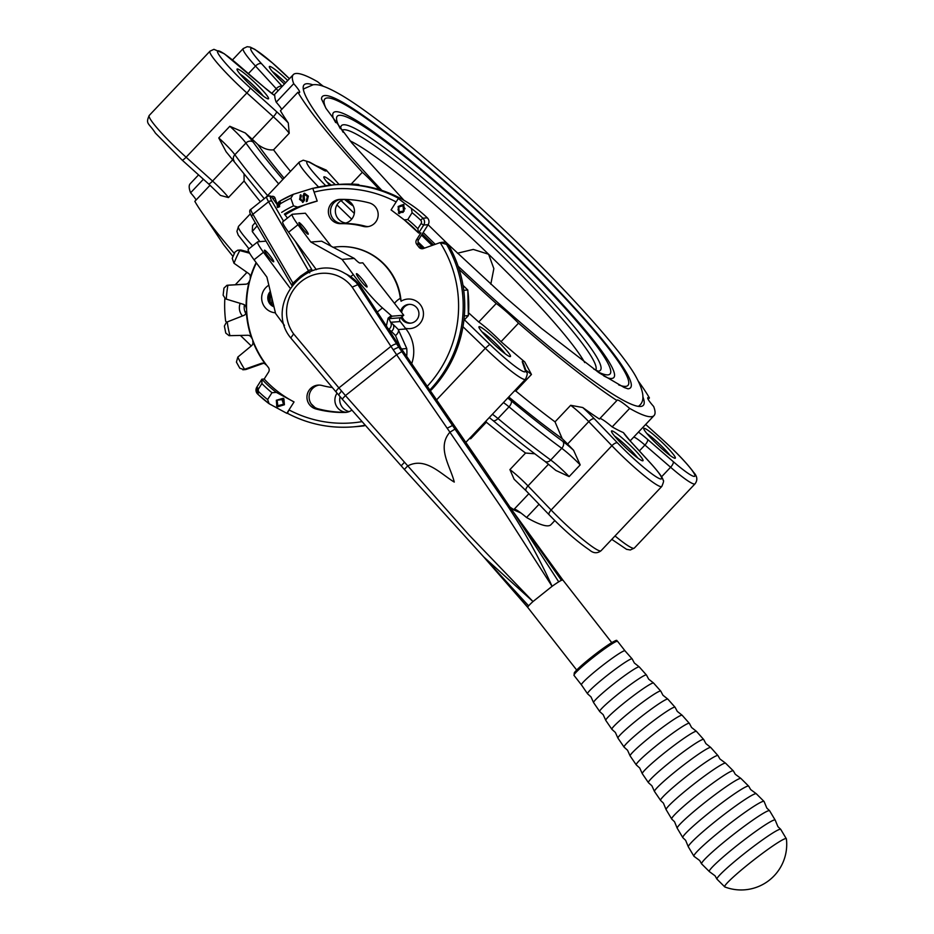 <?xml version="1.0" encoding="UTF-8"?>
<svg xmlns="http://www.w3.org/2000/svg" width="934" height="934" viewBox="0 0 934 934"><rect width="100%" height="100%" fill="white"/><g stroke="black" fill="none" stroke-linecap="round" stroke-linejoin="round"><path stroke-width="1.4" d="M512.964 511.505L483.462 468.062L515.194 514.797L558.719 581.835A22.253 1.856 142 0 1 561.427 580.318L520.518 522.199L561.427 580.318L562.852 580.026L512.684 511.061M514.365 513.583L558.719 581.835A22.253 1.856 142 0 0 552.076 586.318L532.999 601.543A22.253 1.856 142 0 0 528.632 605.851A22.253 1.856 142 0 0 527.733 607.217L483.742 556.944L528.632 605.851M277.293 204.815L271.666 196.969A2.697 1.541 -33.6 0 1 271.829 197.144A2.697 1.541 -33.6 0 1 271.922 197.354M514.471 513.7L514.879 514.307M271.105 196.42L272.331 196.315A2.697 2.662 85.5 0 1 275.063 198.125L277.328 204.651M449.919 432.208L396.623 354.733L345.44 395.584L468.926 534.89L532.999 601.543L483.754 556.956L404.375 469.44L342.194 399.098L345.44 395.584L338.902 387.902L390.937 346.374L352.188 287.135L357.874 284.66L360.255 285.909A43.162 41.213 -62.3 0 0 346.841 274.409L360.291 285.944L400.021 346.981L398.736 347.086L507.314 505.457C524.756 531.866 539.677 558.824 552.076 586.318L502.06 508.435L449.919 432.208C436.341 447.526 450.702 466.825 454.263 482.084C440.474 473.701 425.39 456.609 407.644 465.961L404.375 469.44M400.021 346.958L450.036 419.693L449.137 420.44L450.025 419.693L483.473 468.062L396.565 341.669M352.188 287.135A37.769 36.052 -62.3 0 0 301.308 281.438A37.769 36.052 -62.3 0 0 293.615 333.893L290.778 337.968C263.108 304.904 307.59 251.012 344.471 273.16A43.162 41.213 117.7 0 1 357.874 284.66L398.736 347.086L393.191 349.736L390.937 346.374A5.394 1.413 -33.1 0 1 396.728 344.039M401.807 351.593L396.623 354.733L393.191 349.736M404.445 462.295L401.2 465.797M447.141 428.227L453.62 424.923M309.714 272.868L268.583 201.732L252.904 214.26L293.334 283.796M295.272 241.252L312.26 270.405A2.697 2.043 149.8 0 0 308.71 270.603L300.491 276.207A10.788 1.343 -128.6 0 1 300.841 276.838M300.491 276.207L293.019 283.119A2.697 2.043 149.8 0 0 291.968 285.477M285.617 215.661L287.45 218.066A10.788 1.343 -128.6 0 0 285.617 215.661L284.403 214.108M399.192 347.798L400.009 346.969L399.192 347.798M264.52 250.149A7.414 0.922 -128.6 0 1 269.984 255.647A7.414 0.922 -128.6 0 1 273.697 261.777A7.414 0.922 -128.6 0 1 273.627 261.8A7.414 0.922 -128.6 0 1 268.151 256.313A7.414 0.922 -128.6 0 1 264.439 250.184A7.414 0.922 -128.6 0 1 264.52 250.149M308.138 234.247A7.414 0.922 51.4 0 0 308.22 234.224A7.414 0.922 51.4 0 0 304.507 228.094A7.414 0.922 51.4 0 0 299.032 222.596A7.414 0.922 51.4 0 0 298.962 222.631A7.414 0.922 51.4 0 0 302.674 228.76A7.414 0.922 51.4 0 0 308.138 234.247M366.969 287.007A8.499 1.051 51.4 0 0 367.05 286.971A8.499 1.051 51.4 0 0 362.801 279.955A8.499 1.051 51.4 0 0 356.543 273.662A8.499 1.051 51.4 0 0 356.449 273.685A8.499 1.051 51.4 0 0 360.711 280.714A8.499 1.051 51.4 0 0 366.969 287.007A8.499 1.051 51.4 0 0 367.05 286.971A8.499 1.051 51.4 0 0 362.801 279.955A8.499 1.051 51.4 0 0 356.543 273.662A8.499 1.051 51.4 0 0 356.449 273.685A8.499 1.051 51.4 0 0 360.711 280.714A8.499 1.051 51.4 0 0 366.969 287.007M290.077 288.104L263.47 252.273A16.182 2.008 -128.6 0 1 257.644 241.859A16.182 2.008 -128.6 0 1 257.807 241.801L266.038 241.147M284.461 325.429L275.577 313.474L266.902 277.094L254.06 259.78A16.182 2.008 -128.6 0 1 248.222 249.378L257.644 241.859M331.395 246.518L305.371 213.221L292.33 214.248A16.182 2.008 51.4 0 0 292.155 214.306A16.182 2.008 51.4 0 0 297.993 224.72L310.835 242.023L342.054 259.395L353.309 274.561A40.466 5.032 51.4 0 0 382.45 307.916L391.253 315.634A5.394 0.665 51.4 0 0 392.093 316.171L403.768 315.248L362.801 262.816L359.987 263.038A17.536 2.183 -128.6 0 1 354.29 258.426L321.705 241.217M316.369 269.669L288.583 232.227A16.182 2.008 -128.6 0 1 282.745 221.825L292.155 214.306M400.604 347.798L395.514 335.586A21.587 2.685 51.4 0 0 391.369 331.512L387.96 328.418M386.361 325.966L388.112 318.144L391.253 315.634M403.768 315.248L400.628 317.758A2.697 2.662 -94.5 0 0 400.196 321.541L405.986 328.955A36.414 36.006 85.5 0 1 411.649 363.84M342.054 259.395L354.29 258.426M395.514 335.586A5.394 2.965 -43.3 0 0 398.281 329.562L406.745 348.522A36.414 36.006 85.5 0 1 406.64 356.566M310.835 242.023L321.658 241.182M392.093 316.171L388.953 318.681L390.61 322.3L393.086 324.472A26.981 3.351 -128.6 0 1 398.281 329.562L405.986 328.955M401.445 349.024L406.745 348.522M388.894 329.34A5.394 4.39 -48.7 0 0 390.61 322.3L400.196 321.541M359.438 185.317L358.586 184.477L354.546 184.792A121.397 120.031 -94.5 0 0 335.154 184.734A121.397 120.031 85.5 0 1 427.317 217.855A5.394 5.335 85.5 0 1 428.146 224.674L418.689 239.583A4.051 4.005 -94.5 0 0 418.957 244.323A97.113 96.027 85.5 0 1 421.024 246.973A4.051 4.005 -94.5 0 0 423.452 248.491M441.303 242.385L443.405 242.21A5.394 5.335 85.5 0 1 448.448 244.883L440.136 242.595A5.394 5.335 -94.5 0 0 439.937 242.665L423.406 248.514A4.051 4.005 -94.5 0 1 418.899 247.136A97.113 96.027 85.5 0 0 416.833 244.498A4.051 4.005 -94.5 0 1 416.552 239.746L420.93 232.846L418.642 233.021L417.825 228.713L421.071 223.6A2.697 2.662 -94.5 0 0 420.662 220.19A118.7 117.357 -94.5 0 0 412.104 212.718L411.404 208.457A121.397 120.031 85.5 0 1 422.892 218.206A5.394 5.335 85.5 0 1 423.721 225.024L418.642 233.021L404.2 219.829L407.773 219.56L412.104 212.718M268.84 285.22A14.839 14.675 -94.5 0 0 275.425 312.797M270.323 291.455A9.445 9.34 -94.5 0 0 273.989 306.819M270.627 292.681A9.445 9.34 -94.5 0 0 273.802 306.002M405.473 328.289A14.839 14.675 -94.5 0 0 420.312 304.671A14.839 14.675 -94.5 0 0 401.06 301.238L400.347 298.343A17.536 17.337 -94.5 0 0 394.498 303.387M401.013 317.455A9.445 9.34 -94.5 0 0 418.163 317.572A9.445 9.34 -94.5 0 0 408.858 304.379A9.445 9.34 -94.5 0 0 400.616 311.22M409.524 304.344A9.445 9.34 -94.5 0 0 401.667 312.551M402.064 316.614A9.445 9.34 -94.5 0 0 411.007 323.129M332.329 387.528A82.274 81.351 85.5 0 1 321.985 385.485A12.142 12.002 -94.5 0 0 309.539 404.737A12.142 12.002 -94.5 0 0 315.914 408.964A106.558 105.355 -94.5 0 0 345.043 412.443A12.142 12.002 -94.5 0 0 351.896 410.084M319.066 385.088A12.142 12.002 -94.5 0 0 318.039 408.788A106.558 105.355 -94.5 0 0 346.736 412.291A12.142 12.002 -94.5 0 1 337.069 393.156M330.951 219.046A12.142 12.002 -94.5 0 0 340.641 223.67A82.274 81.351 85.5 0 1 363.139 226.367A12.142 12.002 -94.5 0 0 378.13 215.719A12.142 12.002 -94.5 0 0 369.21 202.888A106.558 105.355 -94.5 0 0 340.081 199.397A12.142 12.002 -94.5 0 0 330.951 219.046M344.459 199.397A12.142 12.002 -94.5 0 1 343.455 223.471A12.142 12.002 -94.5 0 1 331.021 207.78A12.142 12.002 -94.5 0 1 340.525 199.386A12.142 12.002 -94.5 0 0 333.088 218.883A12.142 12.002 -94.5 0 0 342.778 223.506A82.274 81.351 85.5 0 1 365.276 226.191A12.142 12.002 -94.5 0 0 368.194 226.588M332.913 247.335A59.344 58.679 85.5 0 1 337.501 246.786A59.344 58.679 85.5 0 1 388.182 269.214A59.344 58.679 85.5 0 1 400.347 298.343M337.501 246.786L337.898 246.763A59.344 58.679 85.5 0 1 388.591 269.19A59.344 58.679 85.5 0 1 401.06 301.238M293.288 194.319L290.848 198.206A118.7 117.357 -94.5 0 0 280.83 203.449A2.697 2.662 -94.5 0 0 279.663 206.671L277.515 207.523A5.394 5.335 85.5 0 1 279.85 201.102L293.288 194.319L312.773 188.283L317.21 201.067A107.912 106.698 -94.5 0 0 285.068 214.925M281.648 212.403A110.609 109.36 85.5 0 1 293.51 205.877L290.848 198.206M293.51 205.877L297.712 207.079L317.21 201.067M305.033 194.494L304.227 196.07L304.554 200.109L303.176 202.141L299.557 199.362L300.83 194.751L301.355 196L300.55 198.989L302.651 200.88L303.281 200.238L302.978 195.638L304.496 193.245L308.372 196.128L307.111 201.289L306.41 200.133L307.368 196.525L304.869 194.564M300.211 195.089L299.896 199.257L301.997 201.149L303.281 200.238M398.141 206.472L398.935 213.407L404.118 211.119L403.827 204.511L398.141 206.472L398.876 206.858M404.2 219.829L391.077 209.905L398.304 198.522L411.404 208.457M284.415 404.749L283.889 398.771L283.189 398.281L276.324 400.266L276.826 406.208L277.667 406.792L284.415 404.749L283.597 398.538M276.347 392.385L271.969 392.712A110.609 109.36 85.5 0 1 261.905 383.559L261.894 379.181A107.912 106.698 -94.5 0 0 276.347 392.385L294.047 401.935A107.912 106.698 85.5 0 1 264.194 379.006L268.572 372.106A4.051 4.005 -94.5 0 0 268.291 367.354A97.113 96.027 85.5 0 1 266.225 364.704L265.828 364.739A97.113 96.027 85.5 0 1 252.717 341.132L253.114 341.108A97.113 96.027 85.5 0 1 251.958 337.945L251.561 337.98A97.113 96.027 85.5 0 1 246.296 311.442L246.693 311.407A97.113 96.027 85.5 0 1 246.564 308.045L246.156 308.08A97.113 96.027 85.5 0 1 249.261 281.216L249.658 281.181A97.113 96.027 85.5 0 1 250.557 277.947L250.149 277.982A97.113 96.027 85.5 0 1 256.149 262.606M271.969 392.712L267.626 399.554L269.132 403.745L257.609 393.996A5.394 5.335 85.5 0 1 257.13 393.436M365.264 425.227A121.397 120.031 85.5 0 1 352.702 426.896A121.397 120.031 85.5 0 1 287.427 413.283L288.991 409.909L286.82 413.33L269.132 403.745M362.077 421.631A117.345 116.026 85.5 0 1 288.991 409.909L294.047 401.935M312.773 188.283L314.104 192.112A117.345 116.026 85.5 0 1 396.133 201.931M398.304 198.522L398.911 198.475A121.397 120.031 85.5 0 0 333.625 184.862L339.182 184.418A121.397 120.031 -94.5 0 1 358.574 184.477L358.691 184.593M256.383 262.921A97.113 96.027 -94.5 0 0 250.557 277.947M249.658 281.181A97.113 96.027 -94.5 0 0 246.564 308.045M246.693 311.407A97.113 96.027 -94.5 0 0 251.958 337.945M253.114 341.108A97.113 96.027 -94.5 0 0 266.225 364.704M286.82 413.33L287.403 413.283C307.893 424.036 329.667 428.578 352.702 426.896L354.231 426.78A121.397 120.031 -94.5 0 0 360.174 426.161L364.295 425.729M365.381 425.367A121.397 120.031 85.5 0 1 354.231 426.78L358.259 426.453A121.397 120.031 -94.5 0 0 364.19 425.834L364.493 425.519M261.812 379.321L256.792 387.201L261.847 379.216L264.194 379.006M263.598 363.256L246.284 369.374A4.051 4.005 85.5 0 1 245.28 369.595L242.817 369.782L244.58 369.28A117.345 116.026 85.5 0 1 237.808 357.08L236.419 362.112L239.828 368.229L243.774 369.572L246.284 369.374M229.402 285.103A4.051 4.005 85.5 0 1 229.566 285.092L246.272 284.134M237.68 250.207L235.099 251.97L232.216 258.298L234.002 263.26A117.345 116.026 85.5 0 1 239.769 250.569L237.68 250.207L240.12 250.02A4.051 4.005 85.5 0 1 241.451 250.137L249.028 252.157M448.448 244.883A121.397 120.031 85.5 0 1 431.765 389.466A5.394 5.335 85.5 0 1 430.107 390.669M252.53 225.701L255.251 222.631A121.397 120.031 85.5 0 0 252.53 225.701L252.285 231.574A117.345 116.026 85.5 0 1 257.165 225.923M259.862 241.637L252.285 231.574M235.099 251.97L234.913 252.413A121.397 120.031 85.5 0 0 232.484 257.772M239.769 250.569L249.6 253.184M250.149 277.982A4.051 4.005 -94.5 0 0 248.596 273.487L234.002 263.26M246.156 308.08A4.051 4.005 -94.5 0 0 243.307 304.297L225.479 298.868L223.133 295.179L223.95 288.127L226.962 285.29L229.484 285.092M226.308 299.125A117.345 116.026 85.5 0 1 227.908 285.244L229.566 285.092M227.908 285.244L245.619 284.228A4.051 4.005 -94.5 0 0 249.261 281.216M251.561 337.98A4.051 4.005 -94.5 0 0 247.685 335.271L229.087 335.68L225.771 333.064L224.382 326.083L226.425 322.265L243.751 315.447A4.051 4.005 -94.5 0 0 246.296 311.442M429.675 390.05L431.765 389.466M237.808 357.08L251.526 345.732A4.051 4.005 -94.5 0 0 252.717 341.132M265.828 364.739A4.051 4.005 -94.5 0 0 261.322 363.373L244.58 369.28M276.569 405.975L283.843 404.27M277.421 404.807L276.651 400.289L281.87 399.04L282.804 399.752M276.651 400.289L282.535 399.495M281.87 399.04L283.527 404.247L278.437 405.566L277.69 405.052L277.211 400.768M398.001 209.333L399.39 213.606M403.733 204.441L400.044 205.632M402.986 205.69L405.111 208.772M403.138 212.38L400.149 212.38M399.203 213.477L398.339 213.022M404.2 210.991L399.098 211.785L398.795 206.986L403.056 205.737L403.465 210.605M400.581 212.637L399.098 211.785M303.842 193.513L308.372 196.128M307.718 196.409L306.282 201.627M304.379 194.774L303.573 196.338L304.227 196.07M303.573 196.338L303.9 200.378L304.554 200.109M303.9 200.378L302.523 202.409M300.701 196.28L301.355 196M299.896 199.257L300.55 198.989M301.997 201.149L302.628 200.518L301.997 201.149M625.021 650.835A27.646 2.3 142 0 0 624.939 650.776A27.646 2.3 142 0 0 606.166 662.696A27.646 2.3 142 0 0 581.392 684.785L587.579 693.822L591.012 696.904L593.569 702.566L599.756 711.603L603.189 714.673L605.746 720.336L611.945 729.384L615.366 732.454L617.923 738.105L624.122 747.165L627.543 750.236L630.1 755.886L636.299 764.934L639.72 768.005L642.277 773.656L648.476 782.715L651.897 785.786L654.454 791.425L660.665 800.496A36.414 3.024 142 0 1 660.642 800.496L663.409 803.123L666.094 809.591L671.768 819.106L674.523 821.733L677.197 828.189L682.882 837.716L685.638 840.343L688.311 846.788L693.997 856.326A44.517 3.701 142 0 0 694.09 856.373L699.694 860.529L701.574 863.833L709.443 871.655L715.059 875.812L716.938 879.116L724.807 886.938A45.591 45.591 0 0 0 786.381 838.837A39.111 3.257 142 0 0 759.646 855.462A39.111 3.257 142 0 0 724.807 886.938M654.454 791.425A35.749 2.977 142 0 1 686.467 762.88A35.749 2.977 142 0 1 710.727 747.457L718.036 755.676A36.414 3.024 142 0 0 718.024 755.664A36.414 3.024 142 0 0 693.168 771.227A36.414 3.024 142 0 0 660.642 800.496M701.574 863.833A43.162 3.596 142 0 1 740.218 829.287A43.162 3.596 142 0 1 769.581 810.7L766.826 808.073L764.152 801.641A44.517 3.701 142 0 0 764.129 801.535A44.517 3.701 142 0 0 733.739 820.554A44.517 3.701 142 0 0 693.997 856.326M490.805 284.228L493.853 268.607L488.599 254.246L473.304 249.425L457.427 253.219M333.345 118.326A192.883 21.505 -136.6 0 1 335.68 111.718A192.883 21.505 -136.6 0 1 502.445 242.828A192.883 21.505 -136.6 0 1 611.688 378.468A192.883 21.505 -136.6 0 1 608.174 378.048M321.483 99.004A212.041 23.642 -136.6 0 1 324.74 95.548A212.041 23.642 -136.6 0 1 508.061 239.676A212.041 23.642 -136.6 0 1 628.15 388.789A212.041 23.642 -136.6 0 1 628.138 388.801M303.41 89.921A230.651 25.72 -136.6 0 1 304.099 88.73A230.651 25.72 -136.6 0 1 304.204 88.637L313.229 84.725C317.875 84.27 324.121 85.087 342.288 95.688C375.398 115.442 436.54 165.913 495.907 222.117C564.556 286.726 622.99 352.492 635.996 376.811C643.876 391.206 645.044 400.756 639.475 405.461A230.651 25.72 -136.6 0 1 639.381 405.566A230.651 25.72 -136.6 0 1 638.237 406.325M458.104 266.167A233.348 26.024 43.4 0 0 640.642 406.453A233.348 26.024 43.4 0 0 643.281 405.368A233.348 26.024 43.4 0 0 642.837 396.705M312.75 84.772A233.348 26.024 43.4 0 0 306.737 83.733A233.348 26.024 43.4 0 0 304.087 84.819A233.348 26.024 43.4 0 0 381.936 190.431M423.184 232.496A233.348 26.024 43.4 0 0 435.256 244.323M323.281 86.267A26.981 3.012 -136.6 0 1 317.7 81.795A248.187 27.681 43.4 0 0 296.113 73.471A248.187 27.681 43.4 0 0 293.299 74.638A248.187 27.681 43.4 0 0 293.708 83.686A26.981 3.012 -136.6 0 1 299.581 92.489A26.981 3.012 -136.6 0 1 299.277 92.618A26.981 3.012 -136.6 0 1 297.934 92.233A248.187 27.681 43.4 0 0 362.369 172.253A26.981 3.012 -136.6 0 1 379.087 189.52M422.261 233.944A248.187 27.681 43.4 0 0 433.504 244.942M459.178 269.447A248.187 27.681 43.4 0 0 496.234 303.492A26.981 3.012 -136.6 0 1 518.522 323.176A248.187 27.681 43.4 0 0 616.895 400.511A26.981 3.012 -136.6 0 1 617 400.126A26.981 3.012 -136.6 0 1 629.668 408.392A248.187 27.681 43.4 0 0 654.069 415.56A248.187 27.681 43.4 0 0 653.66 406.5A26.981 3.012 -136.6 0 1 647.787 397.697A26.981 3.012 -136.6 0 1 649.434 397.954A248.187 27.681 43.4 0 0 638.587 381.527M297.934 92.233L280.433 110.749A248.187 27.681 43.4 0 0 288.279 122.938L289.213 133.258A21.587 2.405 43.4 0 0 273.335 116.762A5.394 1.121 -48 0 0 276.592 111.66A26.981 3.012 -136.6 0 1 288.279 122.938M264.462 87.516A5.394 1.95 130.9 0 1 264.672 87.644L274.829 95.7A248.187 27.681 43.4 0 0 276.219 102.203L293.708 83.686M276.219 102.203A26.981 3.012 -136.6 0 1 281.741 109.371M623.422 432.617L630.298 441.023A5.394 2.907 137.5 0 0 630.006 440.766A26.981 3.012 -136.6 0 1 623.422 432.617A248.187 27.681 43.4 0 1 612.179 426.896L629.668 408.392M651.243 463.953A5.394 2.907 137.5 0 0 651.01 463.626C663.128 477.204 662.93 479.434 663.152 480.251C664.016 480.286 663.56 482.353 661.797 486.439A45.859 5.114 -136.6 0 1 661.284 486.661A45.859 5.114 -136.6 0 1 611.887 445.716L588.759 421.619A21.587 2.405 43.4 0 0 570.674 405.298L582.734 407.528A248.187 27.681 43.4 0 0 599.406 419.027L616.895 400.511M548.562 464.163L527.99 485.925A21.587 2.405 -136.6 0 0 509.917 469.604L514.097 479.224L526.052 490.747A5.394 2.148 -43.8 0 1 527.99 485.925L551.118 510.022A45.859 5.114 43.4 0 0 600.515 550.955A45.859 5.114 43.4 0 0 601.041 550.745C597.246 553.652 593.359 553.372 589.354 549.893C577.142 541.58 563.762 529.905 549.18 514.844A5.394 2.148 -43.8 0 1 551.118 510.022L611.887 445.716A5.394 2.148 -43.8 0 1 617.514 442.903A40.466 4.518 43.4 0 0 656.59 477.076A40.466 4.518 43.4 0 0 650.718 463.381L630.006 440.766M534.785 453.784L525.562 453.037A248.187 27.681 -136.6 0 1 486.345 422.203L486.077 420.954M486.345 422.203L470.689 438.758L469.44 438.56M518.522 323.176L501.033 341.681A248.187 27.681 43.4 0 0 524.78 361.96L531.458 374.464A21.587 2.405 43.4 0 0 525.877 370.249M514.436 390.937L515.802 391.031A248.187 27.681 43.4 0 0 555.029 421.864L562.21 438.676A256.278 28.58 -136.6 0 1 508.75 396.962M582.734 407.528A26.981 3.012 -136.6 0 1 594.386 418.817A5.394 2.148 -43.8 0 0 588.759 421.619L567.58 444.035A21.587 2.405 43.4 0 0 562.21 438.676M198.568 174.88L190.186 183.753A248.187 27.681 43.4 0 0 190.594 192.801A26.981 3.012 -136.6 0 1 196.117 199.969M203.402 179.246L190.594 192.801M228.445 197.564L220.471 195.428L208.539 183.87A5.394 1.121 -48 0 0 212.567 181.068A21.587 2.405 -136.6 0 1 228.445 197.564L244.101 180.998L244.054 174.121M284.076 178.149A256.278 28.58 -136.6 0 1 257.831 144.501C263.376 148.623 268.618 150.397 273.557 149.825A248.187 27.681 43.4 0 0 290.497 171.354M257.831 144.501A21.587 2.405 43.4 0 0 252.157 139.166L273.335 116.762L246.868 92.933A45.859 5.114 -136.6 0 1 209.975 51.183L149.207 115.477A45.859 5.114 43.4 0 0 186.111 157.227L212.567 181.068L232.998 159.445M314.898 165.166L326.246 170.081A248.187 27.681 43.4 0 0 339.077 184.43M649.434 397.954L648.138 399.332M599.897 418.502A26.981 3.012 -136.6 0 1 612.179 426.896M468.599 312.843A248.187 27.681 43.4 0 0 478.745 321.997A26.981 3.012 -136.6 0 1 501.033 341.681M478.745 321.997L496.234 303.492M351.196 184.08L362.369 172.253M234.364 253.499A248.187 27.681 43.4 0 1 194.821 201.347L210.045 185.236M567.58 444.035L573.593 450.293L580.189 464.898A21.587 2.405 43.4 0 0 561.766 448.32A272.459 30.39 -136.6 0 1 509.018 406.85A21.587 2.405 43.4 0 0 503.438 402.577M569.145 476.597L555.87 470.444L544.872 461.303A5.394 4.005 126.2 0 0 550.721 460.018A21.587 2.405 -136.6 0 1 569.145 476.597L580.189 464.898M505.224 353.799A18.878 2.102 43.4 0 0 481.991 331.839M510.209 356.601A21.645 2.417 43.4 0 0 497.95 341.377A21.645 2.417 43.4 0 0 479.235 326.666A21.645 2.417 43.4 0 0 478.909 327.063A21.645 2.417 43.4 0 0 493.07 343.397A21.645 2.417 43.4 0 0 510.174 356.613A21.645 2.417 43.4 0 0 510.209 356.601M278.659 183.881A272.459 30.39 -136.6 0 1 245.911 143.042A21.587 2.405 43.4 0 0 229.834 126.277L245.28 132.978A26.981 3.012 -136.6 0 1 253.184 142.131A5.394 4.635 144.3 0 0 245.911 143.042L234.854 154.729A21.587 2.405 -136.6 0 0 218.778 137.963L226.086 151.705L264.252 198.673M350.122 203.892A18.878 2.102 43.4 0 0 346.969 200.109M331.103 185.084A18.878 2.102 43.4 0 0 326.877 181.92M335.469 184.71A21.645 2.417 43.4 0 0 324.121 176.76A21.645 2.417 43.4 0 0 323.794 177.145A21.645 2.417 43.4 0 0 329.772 185.224M344.541 199.409A21.645 2.417 43.4 0 0 353.25 205.982M245.28 132.978L252.157 139.166M263.295 96.085A18.878 2.102 43.4 0 0 240.061 74.113M268.28 98.887A21.645 2.417 43.4 0 0 256.021 83.663A21.645 2.417 43.4 0 0 237.306 68.953A21.645 2.417 43.4 0 0 236.979 69.338A21.645 2.417 43.4 0 0 251.141 85.671A21.645 2.417 43.4 0 0 268.245 98.887A21.645 2.417 43.4 0 0 268.28 98.887M285.629 82.741A18.878 2.102 43.4 0 0 272.378 71.568M287.73 80.522A21.645 2.417 43.4 0 0 269.634 66.396A21.645 2.417 43.4 0 0 269.296 66.793A21.645 2.417 43.4 0 0 284.426 84.025M670.087 455.453A18.878 2.102 43.4 0 0 646.853 433.493M675.072 458.255A21.645 2.417 43.4 0 0 662.813 443.031A21.645 2.417 43.4 0 0 644.098 428.321A21.645 2.417 43.4 0 0 643.771 428.718A21.645 2.417 43.4 0 0 657.933 445.051A21.645 2.417 43.4 0 0 675.037 458.267A21.645 2.417 43.4 0 0 675.072 458.255M528.866 493.677L513.782 509.625A248.187 27.681 43.4 0 1 510.092 507.185M637.77 458.01A18.878 2.102 43.4 0 0 614.525 436.038M642.755 460.812A21.645 2.417 43.4 0 0 630.485 445.588A21.645 2.417 43.4 0 0 611.77 430.866A21.645 2.417 43.4 0 0 611.443 431.263A21.645 2.417 43.4 0 0 625.605 447.596A21.645 2.417 43.4 0 0 642.709 460.812A21.645 2.417 43.4 0 0 642.755 460.812M514.272 509.112A26.981 3.012 -136.6 0 1 526.554 517.506L539.046 504.29M526.554 517.506A248.187 27.681 43.4 0 0 550.955 524.674L554.831 520.577M340.104 396.693A12.142 12.002 -94.5 0 0 349.153 411.614M244.451 304.858A12.142 12.002 -94.5 0 0 245.84 313.567M343.782 199.386A12.142 12.002 -94.5 0 0 345.849 223.028M240.19 303.352A12.142 12.002 -94.5 0 0 242.466 315.949M462.995 285.407L467.759 290.007L463.731 290.322A121.397 120.031 -94.5 0 1 464.326 315.937L468.401 315.599L463.883 320.385L468.354 315.622A121.397 120.031 -94.5 0 0 467.759 290.007L467.771 290.1M462.984 285.349L467.806 290.019L468.354 315.494M270.907 293.895A75.537 74.685 -94.5 0 0 270.089 301.997M418.747 315.704A75.537 74.685 -94.5 0 0 418.934 314.163M224.849 298.6A121.397 120.031 -94.5 0 0 225.654 321.191L226.67 322.172M240.388 335.423L251.269 345.942M311.08 403.745L314.921 407.469M246.996 272.366L235.286 284.765M272.016 298.506A75.537 74.685 -94.5 0 0 271.701 304.332M417.837 243.412L423.114 248.421M423.09 248.409L421.783 247.078L421.222 247.662M421.724 247.113L419.214 244.72M277.293 204.78L271.829 197.144A2.697 2.697 0 0 0 269.366 195.953A2.697 2.662 -94.5 0 1 271.666 196.969L270.732 197.039A18.878 2.347 51.4 0 0 272.133 201.546L283.562 221.16M293.615 333.893L338.902 387.902A5.394 1.494 -40.1 0 0 336.193 392.128L290.801 337.991M272.133 201.546A2.697 2.043 149.8 0 0 268.583 201.732A21.587 2.685 -128.6 0 1 266.762 196.677L251.071 209.193A21.587 2.685 51.4 0 0 252.904 214.26A2.697 2.043 149.8 0 0 252.028 217.097A2.697 2.043 149.8 0 0 252.262 217.4M275.063 198.125L272.611 198.312M449.931 432.197L455.091 429.033M342.264 399.11L336.193 392.128A5.394 1.494 -40.1 0 0 336.345 392.233M341.505 390.996L338.587 394.93M270.732 197.039A2.697 2.662 -94.5 0 0 268.432 196.023L266.762 196.677M263.47 252.273L254.06 259.78M353.309 274.561L350.647 276.686M297.993 224.72L288.583 232.227M382.45 307.916L377.289 312.026M393.086 324.472A5.394 4.39 -48.7 0 1 391.369 331.512L390.447 332.247M388.112 318.144A5.394 0.665 51.4 0 0 388.953 318.681L400.628 317.758M261.905 383.559L258.671 388.672A2.697 2.662 -94.5 0 0 259.08 392.082A118.7 117.357 -94.5 0 0 267.626 399.554M268.572 403.325A121.397 120.031 85.5 0 1 257.644 394.008L259.08 392.082M427.317 217.855L422.892 218.206L420.662 220.19M318.039 408.788L315.914 408.964M342.778 223.506L340.641 223.67M277.515 207.523L279.896 201.079A121.397 120.031 85.5 0 1 292.961 194.459M313.38 188.236A121.397 120.031 85.5 0 1 333.625 184.862L313.369 188.236M418.537 232.916A107.912 106.698 -94.5 0 0 404.656 220.179M407.773 219.56A110.609 109.36 85.5 0 1 417.825 228.713M297.712 207.079A107.912 106.698 -94.5 0 0 284.403 214.073L285.652 215.672M440.136 242.595A117.345 116.026 85.5 0 1 427.165 386.384M229.951 335.656A117.345 116.026 85.5 0 1 227.231 321.95M239.594 367.774A121.397 120.031 85.5 0 1 236.734 362.626M446.919 245.012A121.397 120.031 85.5 0 1 430.235 389.583M365.276 226.191L363.139 226.367M346.386 412.338L345.043 412.443M421.024 246.973L418.899 247.136M418.957 244.323L416.833 244.498M418.689 239.583L416.552 239.746M428.146 224.674L423.721 225.024L421.071 223.6M263.353 363.209L261.322 363.373M241.451 250.137L238.929 250.335M257.095 393.401A5.394 5.335 85.5 0 1 256.792 387.236M257.609 393.996L256.792 387.201L258.671 388.672M279.873 201.09L280.83 203.449M624.939 650.776L632.201 658.96L634.361 663.023L639.23 666.888A29.001 2.417 142 0 0 619.546 679.392A29.001 2.417 142 0 0 593.569 702.566M639.23 666.888L646.503 675.084L648.663 679.146L653.531 682.999A30.343 2.522 142 0 0 632.937 696.087A30.343 2.522 142 0 0 605.746 720.336M653.531 682.999L660.817 691.195L662.965 695.258L667.833 699.111A31.698 2.639 142 0 0 646.316 712.782A31.698 2.639 142 0 0 617.923 738.105M667.833 699.111L675.119 707.318L677.267 711.381L682.135 715.234A33.052 2.744 142 0 0 659.708 729.489A33.052 2.744 142 0 0 630.1 755.886M682.135 715.234L689.42 723.441L691.569 727.493L696.437 731.345A34.395 2.86 142 0 0 673.087 746.184A34.395 2.86 142 0 0 642.277 773.656M718.024 755.664L719.916 758.98L725.543 763.148A37.769 3.141 142 0 0 699.928 779.446A37.769 3.141 142 0 0 666.094 809.591M725.543 763.148L733.4 770.959L735.28 774.263L740.895 778.431A40.466 3.362 142 0 0 713.448 795.885A40.466 3.362 142 0 0 677.197 828.189M740.895 778.431L748.764 786.241L750.644 789.557L756.248 793.702A43.162 3.596 142 0 0 726.979 812.335A43.162 3.596 142 0 0 688.311 846.788M769.581 810.7L775.267 820.239L777.94 826.683L780.696 829.31A40.466 3.362 142 0 0 753.178 846.729A40.466 3.362 142 0 0 716.938 879.116M575.04 673.437A26.304 2.183 -38 0 1 597.748 652.364C623.573 633.906 614.747 642.557 617.572 641.296A27.646 2.3 142 0 0 598.717 653.17A27.646 2.3 142 0 0 573.99 675.352L574.737 672.176C578.835 667.53 586.517 660.922 597.76 652.341A26.304 2.183 -38 0 1 615.459 641.856M632.201 658.96A28.324 2.358 142 0 0 612.856 671.044A28.324 2.358 142 0 0 587.579 693.822M646.503 675.084A29.678 2.463 142 0 0 626.247 687.739A29.678 2.463 142 0 0 599.756 711.603M660.817 691.195A31.02 2.58 142 0 0 639.627 704.434A31.02 2.58 142 0 0 611.945 729.384M675.119 707.318A32.375 2.697 142 0 0 653.006 721.141A32.375 2.697 142 0 0 624.122 747.165M689.42 723.441A33.717 2.802 142 0 0 666.397 737.837A33.717 2.802 142 0 0 636.299 764.934M696.437 731.345L703.722 739.565A35.072 2.919 142 0 0 679.777 754.532A35.072 2.919 142 0 0 648.476 782.715M733.4 770.959A39.111 3.257 142 0 0 706.688 787.666A39.111 3.257 142 0 0 671.768 819.106M748.764 786.241A41.808 3.479 142 0 0 720.219 804.116A41.808 3.479 142 0 0 682.882 837.716M775.267 820.239A41.808 3.479 142 0 0 746.698 838.008A41.808 3.479 142 0 0 709.443 871.655M342.031 130.246A174.623 19.474 -136.6 0 1 343.654 129.733A174.623 19.474 -136.6 0 1 486.801 240.925A174.623 19.474 -136.6 0 1 595.787 370.051M584.707 362.579A170.759 19.042 43.4 0 0 488.599 254.246A170.759 19.042 43.4 0 0 350.122 140.894M598.612 371.113A178.137 19.871 43.4 0 0 497.122 245.444A178.137 19.871 43.4 0 0 343.537 124.759A178.137 19.871 43.4 0 0 340.805 127.479M340.326 128.705A187.676 20.933 -136.6 0 1 339.404 115.314A187.676 20.933 -136.6 0 1 501.675 242.887A187.676 20.933 -136.6 0 1 607.964 374.873A187.676 20.933 -136.6 0 1 597.421 371.662M325.919 108.251A208.551 23.257 -136.6 0 1 327.227 97.953A208.551 23.257 -136.6 0 1 507.547 239.723A208.551 23.257 -136.6 0 1 625.663 386.384A208.551 23.257 -136.6 0 1 618.67 384.89M278.063 90.75A21.587 2.405 43.4 0 0 276.219 88.695A5.394 2.907 -42.5 0 1 282.231 86.348L261.672 63.827A5.394 2.907 -42.5 0 0 255.507 66.081A45.859 5.114 -136.6 0 1 243.225 48.556L232.473 59.939M271.759 93.412L276.219 88.695L255.507 66.081L248.432 73.576M243.225 48.556L247.171 46.7L250.195 47.097L254.912 49.409L272.518 63.033L289.423 78.725A40.466 4.518 43.4 0 0 251.281 48.183A40.466 4.518 43.4 0 0 261.672 63.827M209.975 51.183L213.921 49.327L224.207 53.693L264.672 87.644A5.394 1.95 130.9 0 1 264.824 87.819L239.162 65.602A40.466 4.518 43.4 0 0 218.031 50.798A40.466 4.518 43.4 0 0 250.137 87.831L276.592 111.66M274.829 95.7A26.981 3.012 -136.6 0 1 264.824 87.819M182.002 159.924A5.394 1.121 -48 0 0 182.072 160.029A5.394 1.121 -48 0 0 186.111 157.227L246.868 92.933A5.394 1.121 -48 0 0 250.137 87.831M615.016 535.953A45.859 5.114 43.4 0 0 633.766 548.328A45.859 5.114 43.4 0 0 634.291 548.118L630.322 549.986L626.551 549.32L611.793 539.362M662.066 439.213A5.394 1.121 132 0 1 662.183 439.272C676.671 452.465 687.144 463.474 693.612 472.3C697.324 476.27 697.803 480.111 695.048 483.824A45.859 5.114 -136.6 0 1 694.534 484.034A45.859 5.114 -136.6 0 1 670.589 467.257L661.576 476.795M662.183 439.272A5.394 1.121 132 0 1 662.253 439.377L645.674 424.445L662.183 439.272M638.436 432.103A26.981 3.012 -136.6 0 1 647.566 439.389A5.394 1.95 -49.1 0 1 644.927 445.039L670.589 467.257A5.394 1.95 -49.1 0 0 673.227 461.606A40.466 4.518 43.4 0 0 694.452 474.098A40.466 4.518 43.4 0 0 662.253 439.377M647.566 439.389L673.227 461.606M639.37 450.924L644.927 445.039A21.587 2.405 43.4 0 0 633.672 437.147M630.52 441.338A5.394 2.907 137.5 0 0 630.298 441.023L651.01 463.626A5.394 2.907 137.5 0 0 650.718 463.381M594.386 418.817L617.514 442.903M549.39 514.996A5.394 2.148 -43.8 0 1 549.18 514.844L526.052 490.747A5.394 2.148 -43.8 0 0 526.262 490.91M509.917 469.604L525.562 453.037M469.872 438.093A21.587 2.405 -136.6 0 1 470.689 438.758M522.398 362.217A5.394 5.242 160.8 0 1 523.811 364.33L526.648 372.479C527.71 372.876 527.325 375.141 525.48 379.262A45.859 5.114 -136.6 0 1 524.955 379.473A45.859 5.114 -136.6 0 1 485.306 348.3L489.79 344.342A40.466 4.518 43.4 0 0 525.235 370.354L522.398 362.217A26.981 3.012 -136.6 0 1 522.701 361.213A26.981 3.012 -136.6 0 1 524.78 361.96M436.493 399.962L485.306 348.3L462.96 326.713M526.648 372.479A5.394 5.242 160.8 0 0 525.235 370.354M464.42 319.813L489.79 344.342M531.458 374.464L515.802 391.031M555.029 421.864L570.674 405.298M208.469 183.753A5.394 1.121 -48 0 0 208.539 183.87L182.072 160.029L155.429 133.13C148.833 122.763 145.26 124.374 149.207 115.477M289.213 133.258L273.557 149.825M260.399 201.756A248.187 27.681 -136.6 0 1 244.101 180.998M248.946 248.794L238.228 235.135L236.921 231.41L238.509 226.367A45.859 5.114 43.4 0 0 252.624 245.864M323.059 169.626L322.697 169.404A5.394 4.915 119.1 0 1 323.748 170.222L310.59 162.89A40.466 4.518 43.4 0 0 307.333 161.687A40.466 4.518 43.4 0 0 325.768 185.738M326.246 170.081A26.981 3.012 -136.6 0 1 323.748 170.222M318.611 187.01A45.859 5.114 -136.6 0 1 299.265 162.072L303.223 160.204L309.528 162.072A5.394 4.915 119.1 0 1 310.59 162.89M341.073 200.612L354.336 213.419M351.698 219.175L336.929 204.896M492.393 414.264A21.587 2.405 -136.6 0 1 497.962 418.537A5.394 2.697 129.7 0 1 492.907 420.452A5.394 2.697 129.7 0 1 492.673 420.195M507.746 398.024A26.981 3.012 -136.6 0 1 511.085 400.709A5.394 2.697 129.7 0 1 509.018 406.85L497.962 418.537A272.459 30.39 43.4 0 0 550.721 460.018L561.766 448.32A5.394 4.005 126.2 0 0 562.793 441.362A26.981 3.012 -136.6 0 1 573.593 450.293M511.085 400.709A267.066 29.783 43.4 0 0 562.793 441.362M421.526 235.099A248.187 27.681 43.4 0 0 432.092 245.432M267.614 195.568A272.459 30.39 43.4 0 1 234.854 154.729A5.394 4.635 144.3 0 0 234.072 160.87M253.184 142.131A267.066 29.783 43.4 0 0 282.909 179.386M218.778 137.963L229.834 126.277M424.445 248.14L418.058 241.976M576.687 670.04L527.757 607.415L484.956 558.357M515.638 515.393L514.377 513.572M611.758 642.627L562.84 580.014M344.471 273.16L346.841 274.409M269.366 195.953L268.432 196.023M291.91 285.547L252.028 217.097C249.331 212.777 249.016 210.15 251.071 209.193M360.291 285.944L396.6 341.704M302.744 200.845L302.091 201.114M710.727 747.457L705.882 743.616L703.722 739.565M573.99 675.352L581.403 684.844M780.696 829.31L786.381 838.837M756.248 793.702L764.129 801.535M617.572 641.296L624.986 650.8M340.793 127.993L343.117 132.266M593.72 369.07L598.11 371.148M607.964 377.99L603.784 375.935M335.691 122.611L333.31 118.244M627.963 388.801L624.251 387.54L599.266 372.923L541.533 328.453L505.551 297.456L447.841 244.031M447.152 243.377L428.099 224.732M403.978 200.32L351.884 143.007L326.013 108.391L321.471 98.922M304.099 88.73L303.34 89.547M639.381 405.566L638.611 406.383M274.024 95.035L293.299 74.638M695.048 483.824L634.291 548.118M661.797 486.439L601.041 550.745M525.48 379.262L465.762 442.447M309.528 162.072L322.697 169.404M489.288 417.556L492.907 420.452C512.019 436.295 529.333 449.908 544.872 461.303M299.265 162.072L265.98 197.296M250.37 213.816L238.509 226.367M205.667 217.774L223.611 244.685L232.998 256.488M245.549 271.35L246.704 272.681M511.155 508.773L520.974 513.035M358.586 184.477L339.182 184.418M358.644 184.5L359.497 185.317M418.058 241.929L424.48 248.129M364.202 425.834L358.259 426.453M630.158 440.86L654.069 415.56"/></g></svg>

